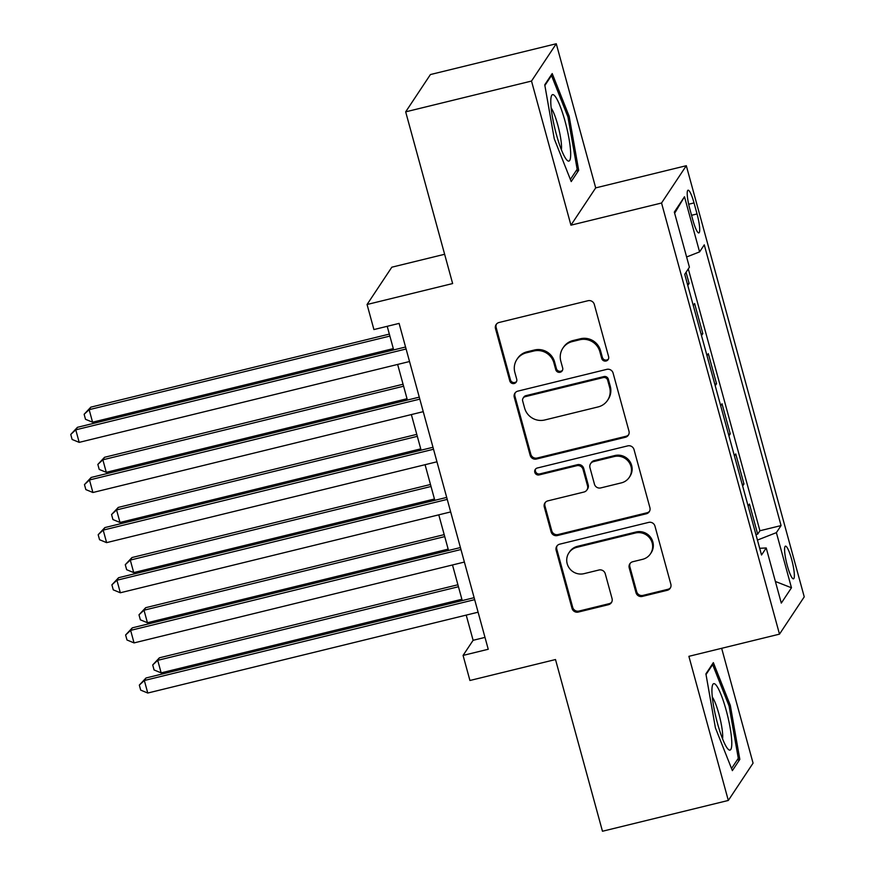 <?xml version="1.0" encoding="UTF-8"?>
<svg xmlns="http://www.w3.org/2000/svg" width="875" height="875" viewBox="0 0 875 875"><rect width="100%" height="100%" fill="white"/><g stroke="black" fill="none" stroke-linecap="round" stroke-linejoin="round"><path stroke-width="1.31" d="M606.102 361.003A3.609 3.522 -146.4 0 0 608.617 356.705L594.311 304.423A5.162 5.02 -146.4 0 0 588.022 300.716L499.089 322.481A5.162 5.02 -146.4 0 0 495.491 328.606L509.797 380.898A3.609 3.522 -146.4 0 0 516.272 382.047A3.609 3.522 -146.4 0 0 516.72 379.203L514.861 372.433A16.527 16.078 -146.4 0 1 526.367 352.822L533.783 351.006A16.527 16.078 -146.4 0 1 553.897 362.884L555.745 369.644A3.609 3.522 -146.4 0 0 562.22 370.803A3.609 3.522 -146.4 0 0 562.669 367.959L560.809 361.189A16.527 16.078 -146.4 0 1 572.316 341.578L579.731 339.762A16.527 16.078 -146.4 0 1 599.845 351.641L601.694 358.4A3.609 3.522 -146.4 0 0 606.102 361.003M562.855 348.184L563.533 347.178A16.527 16.078 -146.4 0 1 572.983 340.561L580.398 338.756A16.527 16.078 -146.4 0 1 600.512 350.623L602.372 357.394A3.609 3.522 -146.4 0 0 608.453 359.023M496.497 324.067A5.162 5.02 -146.4 0 0 496.169 327.6L510.464 379.881A3.609 3.522 -146.4 0 0 516.556 381.511M516.906 359.428L517.573 358.422A16.527 16.078 -146.4 0 1 527.034 351.805L534.45 350A16.527 16.078 -146.4 0 1 554.564 361.878L556.413 368.638A3.609 3.522 -146.4 0 0 562.505 370.267M791.602 559.256A16.833 2.888 76.2 0 0 785.466 546.142A16.833 2.888 76.2 0 0 787.325 565.709A16.833 2.888 76.2 0 0 793.461 578.834A16.833 2.888 76.2 0 0 791.602 559.256M636.005 592.703A5.162 5.02 -146.4 0 0 642.294 596.411L667.253 590.308A5.162 5.02 -146.4 0 0 670.841 584.172L654.959 526.105A5.162 5.02 -146.4 0 0 648.67 522.397L559.737 544.163A5.162 5.02 -146.4 0 0 556.139 550.288L572.02 608.355A5.162 5.02 -146.4 0 0 578.309 612.073L608.453 604.691A5.162 5.02 -146.4 0 0 612.052 598.566L605.248 573.716A5.162 5.02 -146.4 0 0 598.959 570.008L584.019 573.661A13.814 13.442 -146.4 0 1 568.903 552.858A13.814 13.442 -146.4 0 1 576.811 547.334L635.359 533.006A13.814 13.442 -146.4 0 1 650.475 553.809A13.814 13.442 -146.4 0 1 642.567 559.333L632.811 561.717A5.162 5.02 -146.4 0 0 629.212 567.853L636.005 592.703L636.683 591.697A5.162 5.02 -146.4 0 0 642.961 595.405L667.92 589.302A5.162 5.02 -146.4 0 0 670.512 587.716M531.508 81.058L570.938 225.181L595.7 187.884L556.27 43.75L531.508 81.058L405.672 111.847L452.637 283.555L367.062 304.5L373.92 329.558L399.098 323.4L488.239 649.261L463.072 655.419L469.93 680.487L555.505 659.542L602.47 831.25L728.317 800.45L753.069 763.153L721.656 648.298M570.938 225.181L661.544 203.011L779.494 634.145L688.888 656.327L728.317 800.45M625.384 437.27A5.162 5.02 -146.4 0 0 628.972 431.134L613.091 373.067A5.162 5.02 -146.4 0 0 606.802 369.359L517.869 391.125A5.162 5.02 -146.4 0 0 514.27 397.25L530.163 455.317A5.162 5.02 -146.4 0 0 536.452 459.036L625.384 437.27L626.052 436.264A5.162 5.02 -146.4 0 0 628.644 434.678M634.025 449.586L649.906 507.653A5.162 5.02 -146.4 0 1 646.319 513.789L557.375 535.555A5.162 5.02 -146.4 0 1 551.097 531.836L544.294 506.986A5.162 5.02 -146.4 0 1 547.892 500.861L583.953 492.034A5.162 5.02 -146.4 0 0 587.552 485.898L583.045 469.416A5.162 5.02 -146.4 0 0 576.756 465.708L539.208 474.895A3.609 3.522 -146.4 0 1 535.248 469.448A3.609 3.522 -146.4 0 1 537.316 468.005L627.736 445.878A5.162 5.02 -146.4 0 1 634.025 449.586M405.672 111.847L430.423 74.55L556.27 43.75M755.934 534.559L757.684 534.133L749.459 504.055L748.136 506.045M742.219 484.422L743.969 483.995L735.744 453.917L734.42 455.919M728.503 434.295L730.253 433.869L722.028 403.791L720.705 405.781M714.788 384.158L716.538 383.731L708.312 353.653L706.989 355.644M701.072 334.031L702.822 333.605L694.597 303.527L693.273 305.517M689.883 209.169L692.891 220.205A16.308 2.789 76.2 0 0 698.841 232.914A16.308 2.789 76.2 0 0 697.047 213.948L694.028 202.923A16.308 2.789 76.2 0 0 688.078 190.203A16.308 2.789 76.2 0 0 689.883 209.169M661.544 203.011L686.306 165.703L804.245 596.848L779.494 634.145M757.684 534.133L759.927 530.753L781.069 525.58L704.266 244.836L699.584 251.891L686.612 256.988M781.069 525.58L776.388 532.634L791.47 587.781L781.298 603.105L766.216 547.958L761.523 555.013L684.731 274.28L689.413 267.214L674.33 212.078L684.491 196.744L699.584 251.891M702.822 333.605L701.498 335.595M716.538 383.731L715.214 385.733M730.253 433.869L728.93 435.859M743.969 483.995L742.645 485.997M759.927 530.753L688.297 268.898M687.356 283.894L689.106 283.467L686.055 272.278M689.106 283.467L687.783 285.469M444.631 254.275L391.825 267.192L367.062 304.5M595.7 187.884L686.306 165.703M466.211 615.103L473.113 640.303L463.072 655.419M387.209 326.309L393.673 349.923M397.644 364.438L407.389 400.061M411.359 414.575L421.105 450.188M425.075 464.702L434.809 500.325M438.78 514.839L448.525 550.452M452.495 564.966L462.241 600.589M484.991 637.394L473.113 640.303M766.216 547.958L759.686 548.297M757.444 540.072L776.388 532.634M674.647 213.248L684.491 196.744M791.47 587.781L775.381 581.47M554.258 138.808L571.222 181.573L578.681 170.33L569.177 116.342L552.212 73.577L544.753 84.809L554.258 138.808M739.823 759.391L730.319 705.392L713.355 662.638L705.906 673.87L715.411 727.869L732.375 770.623L739.823 759.391L737.133 760.047M567.831 116.67L569.177 116.342M575.991 170.997L578.681 170.33M728.973 705.72L730.319 705.392M515.277 392.711A5.162 5.02 -146.4 0 0 514.948 396.244L530.83 454.311A5.162 5.02 -146.4 0 0 537.119 458.03L626.052 436.264M607.655 380.177A3.609 3.522 -146.4 0 0 603.258 377.584L525.186 396.681A3.609 3.522 -146.4 0 0 522.67 400.98L524.628 408.111A16.527 16.078 -146.4 0 0 544.742 419.989L598.106 406.93A16.527 16.078 -146.4 0 0 609.613 387.308L607.655 380.177L608.322 379.17A3.609 3.522 -146.4 0 0 603.925 376.567L603.258 377.584M523.119 398.125L523.786 397.119A3.609 3.522 -146.4 0 1 525.853 395.675L603.925 376.567M607.567 400.323L608.234 399.306A16.527 16.078 -146.4 0 0 610.28 386.302L609.613 387.308M608.322 379.17L610.28 386.302M545.3 502.447A5.162 5.02 -146.4 0 0 544.961 505.98L551.764 530.83A5.162 5.02 -146.4 0 0 558.053 534.548L646.986 512.783A5.162 5.02 -146.4 0 0 649.578 511.197M586.917 489.967L587.584 488.961A5.162 5.02 -146.4 0 0 588.219 484.892L583.712 468.409A5.162 5.02 -146.4 0 0 577.423 464.702L539.875 473.889L539.208 474.895M535.631 468.978A3.609 3.522 -146.4 0 0 539.875 473.889M621.381 482.869A13.814 13.442 -146.4 0 0 628.841 461.978A13.814 13.442 -146.4 0 0 614.184 456.542L593.556 461.595A5.162 5.02 -146.4 0 0 589.958 467.72L594.464 484.214A5.162 5.02 -146.4 0 0 600.753 487.922L621.381 482.869M629.289 477.345L629.956 476.339A13.814 13.442 -146.4 0 0 614.852 455.536L614.184 456.542M590.603 463.663L591.27 462.656A5.162 5.02 -146.4 0 1 594.223 460.589L614.852 455.536M630.219 563.303A5.162 5.02 -146.4 0 0 629.88 566.847L636.683 591.697M650.475 553.809L651.142 552.803A13.814 13.442 -146.4 0 0 636.027 532L635.359 533.006M568.903 552.858L569.581 551.852A13.814 13.442 -146.4 0 1 577.478 546.328L636.027 532M557.145 545.748A5.162 5.02 -146.4 0 0 556.806 549.281L572.698 607.348A5.162 5.02 -146.4 0 0 578.977 611.067L609.12 603.684A5.162 5.02 -146.4 0 0 611.712 602.109M389.342 334.097L90.814 407.159L89.152 409.675L92.575 422.209L393.312 348.611M389.878 336.077L89.152 409.675L84.131 414.28L90.814 407.159M92.575 422.209L85.509 419.289L84.131 414.28M405.552 347.014L77.438 427.317L75.764 429.833L406.098 348.994M79.188 442.367L72.122 439.458L70.755 434.448L75.764 429.833L79.188 442.367L409.522 361.528M70.755 434.448L77.438 427.317M565.064 121.264A34.191 5.852 76.2 0 0 551.25 96.567A34.191 5.852 76.2 0 0 556.358 134.378A34.191 5.852 76.2 0 0 566.748 159.906A34.191 5.852 76.2 0 0 565.064 121.264M561.4 149.789A23.406 4.003 76.2 0 0 557.736 124.797A23.406 4.003 76.2 0 0 551.173 108.008M544.873 85.487L551.502 75.502L567.941 116.933L577.15 169.247L570.38 179.441M550.823 75.666L551.502 75.502M716.308 685.377A34.191 5.852 76.2 0 0 712.392 685.628A34.191 5.852 76.2 0 0 715.925 717.248A34.191 5.852 76.2 0 0 727.398 748.377A34.191 5.852 76.2 0 0 727.902 748.967A34.191 5.852 76.2 0 0 729.903 726.523A34.191 5.852 76.2 0 0 716.308 685.377M706.016 674.548L712.644 664.562L729.083 705.994L738.292 758.308L731.533 768.502M711.966 664.727L712.644 664.562M722.553 738.85A23.406 4.003 76.2 0 0 719.797 717.38A23.406 4.003 76.2 0 0 712.327 697.069M403.058 384.234L104.53 457.286L102.856 459.802L106.291 472.336L407.028 398.738M403.594 386.214L102.856 459.802L97.847 464.417L104.53 457.286M106.291 472.336L99.214 469.427L97.847 464.417M416.773 434.361L118.245 507.423L116.572 509.939L120.006 522.473L420.744 448.875M417.309 436.341L116.572 509.939L111.562 514.544L118.245 507.423M120.006 522.473L112.93 519.553L111.562 514.544M430.489 484.498L131.961 557.55L130.287 560.077L133.722 572.6L434.459 499.002M431.025 486.478L130.287 560.077L125.278 564.681L131.961 557.55M133.722 572.6L126.645 569.691L125.278 564.681M444.194 534.625L145.677 607.688L144.003 610.203L147.438 622.738L448.164 549.139M444.741 536.605L144.003 610.203L138.994 614.808L145.677 607.688M147.438 622.738L140.361 619.828L138.994 614.808M419.267 397.152L91.153 477.455L89.48 479.97L419.814 399.131M92.903 492.505L85.838 489.584L84.47 484.575L89.48 479.97L92.903 492.505L423.237 411.666M84.47 484.575L91.153 477.455M432.983 447.278L104.869 527.581L103.195 530.108L433.53 449.258M106.619 542.631L99.553 539.722L98.175 534.712L103.195 530.108L106.619 542.631L436.953 461.792M98.175 534.712L104.869 527.581M446.698 497.416L118.584 577.719L116.911 580.234L447.234 499.395M120.334 592.769L113.269 589.848L111.891 584.839L116.911 580.234L120.334 592.769L450.669 511.93M111.891 584.839L118.584 577.719M460.414 547.553L132.3 627.845L130.627 630.372L460.95 549.522M134.05 642.906L126.984 639.986L125.606 634.977L130.627 630.372L134.05 642.906L464.384 562.056M125.606 634.977L132.3 627.845M457.909 584.762L159.392 657.814L157.719 660.341L161.153 672.875L461.88 599.277M458.456 586.742L157.719 660.341L152.709 664.945L159.392 657.814M161.153 672.875L154.077 669.955L152.709 664.945M474.13 597.68L146.005 677.983L144.342 680.498L474.666 599.659M147.766 693.033L140.7 690.123L139.322 685.103L144.342 680.498L147.766 693.033L478.1 612.194M139.322 685.103L146.005 677.983M688.669 204.236L694.028 202.923M691.556 215.294L697.047 213.948M600.512 350.623L599.845 351.641M580.398 338.756L579.731 339.762M572.983 340.561L572.316 341.578M556.413 368.638L555.745 369.644M554.564 361.878L553.897 362.884M534.45 350L533.783 351.006M527.034 351.805L526.367 352.822M510.464 379.881L509.797 380.898M496.169 327.6L495.491 328.606M602.372 357.394L601.694 358.4M537.119 458.03L536.452 459.036M530.83 454.311L530.163 455.317M514.948 396.244L514.27 397.25M525.853 395.675L525.186 396.681M646.986 512.783L646.319 513.789M558.053 534.548L557.375 535.555M551.764 530.83L551.097 531.836M544.961 505.98L544.294 506.986M588.219 484.892L587.552 485.898M583.712 468.409L583.045 469.416M577.423 464.702L576.756 465.708M594.223 460.589L593.556 461.595M629.88 566.847L629.212 567.853M577.478 546.328L576.811 547.334M609.12 603.684L608.453 604.691M578.977 611.067L578.309 612.073M572.698 607.348L572.02 608.355M556.806 549.281L556.139 550.288M667.92 589.302L667.253 590.308M642.961 595.405L642.294 596.411"/></g></svg>
